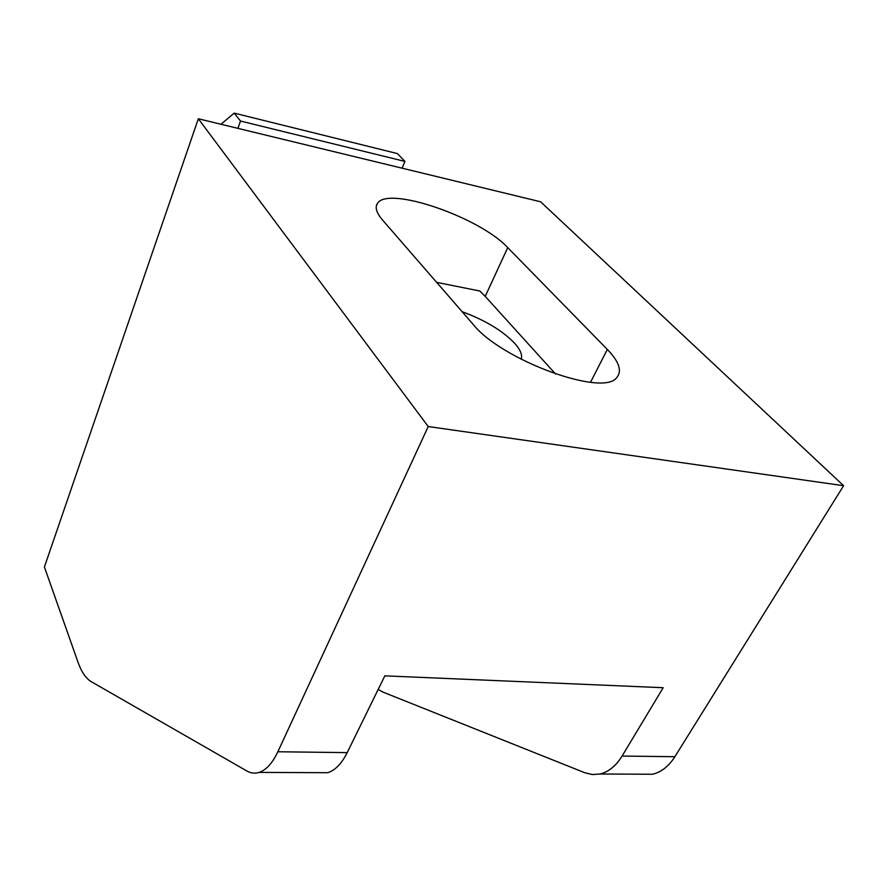 <?xml version="1.0" encoding="UTF-8"?>
<svg xmlns="http://www.w3.org/2000/svg" width="888" height="888" viewBox="0 0 888 888"><rect width="100%" height="100%" fill="white"/><g stroke="black" fill="none" stroke-linecap="round" stroke-linejoin="round"><path stroke-width="1.33" d="M521.223 359.274C522.533 355.034 520.401 349.761 514.829 343.467C502.575 330.702 485.015 320.113 462.137 311.699M44.4 566.988L198.335 118.759L428.227 426.54L277.855 751.759C272.472 763.114 266.245 769.985 259.174 772.394C254.945 773.726 250.838 773.259 246.875 770.995L91.175 681.618C85.859 678.432 81.452 671.927 77.978 662.126L44.4 566.988M507.725 247.619L607.325 349.428C619.025 361.56 622.222 370.873 616.927 377.356C603.962 397.502 501.598 360.273 473.193 324.431L382.506 220.002C376.49 212.931 374.78 207.426 377.389 203.519C387.446 185.392 479.831 217.238 507.725 247.619L485.225 296.381L479.798 290.998L436.641 282.351M428.227 426.54L843.6 485.703L540.614 201.787L198.335 118.759M317.871 772.671L327.705 772.715C335.142 770.373 341.647 763.68 347.197 752.624L384.848 675.846L663.181 687.712L622.088 756.054C616.006 765.922 608.657 771.905 600.055 774.003L592.385 774.558L584.815 772.749L383.239 692.207L378.155 689.488M622.088 756.054L674.869 756.709L843.6 485.703M555.611 374.07L485.225 296.381M674.869 756.709C668.708 766.355 661.238 772.194 652.469 774.247L640.714 774.192M402.109 168.187L404.917 161.416L240.515 121.046L237.906 128.36M404.917 161.416L397.436 153.591L234.199 113.12L240.515 121.046M234.199 113.12L220.979 124.253M186.48 153.28L140.193 288.056M347.197 752.624L277.855 751.759M590.52 382.273L607.325 349.428M327.705 772.715L259.174 772.394M377.389 203.519L376.312 206.116M652.469 774.247L600.055 774.003"/></g></svg>
